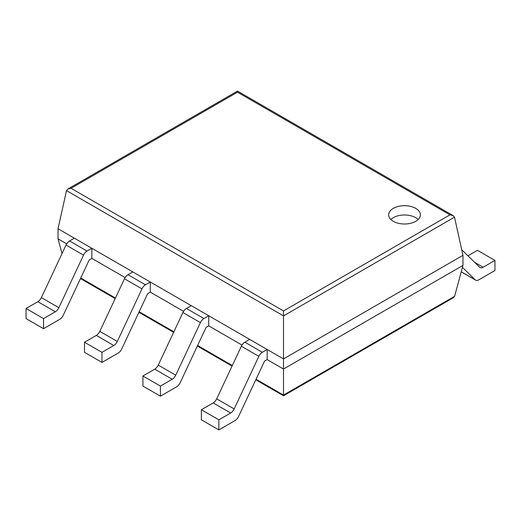 <?xml version="1.0" encoding="UTF-8"?>
<svg xmlns="http://www.w3.org/2000/svg" width="521" height="521" viewBox="0 0 521 521"><rect width="100%" height="100%" fill="white"/><g stroke="black" fill="none" stroke-linecap="round" stroke-linejoin="round"><path stroke-width="0.78" d="M454.507 217.166L462.967 255.323L462.967 265.417L454.605 296.293L453.309 297.758L283.509 395.791L283.509 310.939L71.051 188.283L67.802 189.058L66.493 190.601L283.509 315.895L454.507 217.166L453.198 215.629L449.949 214.847L283.509 310.939M462.967 255.323L283.509 358.93L58.033 228.758L58.033 238.852L62.025 253.59M462.967 265.417L283.509 369.031L267.175 359.594L264.551 361.112L238.572 416.487A6.18 3.569 120 0 1 235.062 420.551L218.853 429.91L218.853 419.815L230.666 412.997A6.18 3.569 120 0 0 234.176 408.933L258.846 356.351A6.18 3.569 -60 0 1 262.35 352.287L267.175 349.5L267.175 359.594M58.033 238.852L66.688 243.848M91.852 258.377L91.852 248.283L74.366 238.188L69.547 240.969A6.18 3.569 -60 0 0 66.037 245.033L41.367 297.615A6.18 3.569 120 0 1 37.864 301.679L26.05 308.497L26.05 318.591L43.536 328.692L59.746 319.334A6.18 3.569 120 0 0 63.256 315.27L89.228 259.888L91.852 258.377L125.125 277.589M150.295 292.118L150.295 282.024L132.809 271.929L127.984 274.71A6.18 3.569 -60 0 0 124.48 278.774L99.811 331.356A6.18 3.569 120 0 1 96.3 335.42L84.493 342.238L84.493 352.333L101.973 362.427L118.182 353.075A6.18 3.569 120 0 0 121.693 349.011L147.671 293.629L150.295 292.118L183.568 311.33M208.732 325.859L208.732 315.759L191.246 305.664L186.427 308.452A6.18 3.569 -60 0 0 182.917 312.515L158.247 365.097A6.18 3.569 120 0 1 154.744 369.161L142.93 375.98L142.93 386.074L160.416 396.168L176.626 386.81A6.18 3.569 120 0 0 180.136 382.746L206.108 327.37L208.732 325.859L242.005 345.071M58.033 228.758L66.493 190.601M453.198 215.629L237.491 91.09L237.491 92.191L449.949 214.847M393.316 221.327A15.864 9.157 0 0 0 410.6 223.307A15.864 9.157 0 0 0 420.388 214.847A15.864 9.157 0 0 0 404.53 205.691A15.864 9.157 0 0 0 388.666 214.847A15.864 9.157 0 0 0 393.316 221.327M418.194 219.497A15.864 9.157 0 0 0 390.861 219.497M467.949 255.811L477.464 250.314L494.95 260.415L483.136 267.234A6.18 3.569 -60 0 1 480.049 267.54A6.18 3.569 -60 0 1 479.633 267.221L461.73 249.728M494.95 260.415L494.95 270.51L478.74 279.868A6.18 3.569 -60 0 1 475.653 280.174A6.18 3.569 -60 0 1 475.23 279.855L462.446 267.358M267.175 349.5L249.689 339.405L244.863 342.186A6.18 3.569 -60 0 0 241.36 346.25L216.69 398.839A6.18 3.569 120 0 1 213.18 402.902L201.373 409.721L218.853 419.815M218.853 429.91L201.373 419.815L201.373 409.721M154.744 369.161L172.23 379.255L160.416 386.074L142.93 375.98M208.732 315.759L203.913 318.546A6.18 3.569 -60 0 0 200.403 322.61L175.733 375.192A6.18 3.569 120 0 1 172.23 379.255M160.416 396.168L160.416 386.074M96.3 335.42L113.786 345.514L101.973 352.333L84.493 342.238M150.295 282.024L145.47 284.805A6.18 3.569 -60 0 0 141.966 288.868L117.297 341.45A6.18 3.569 120 0 1 113.786 345.514M101.973 362.427L101.973 352.333M37.864 301.679L55.35 311.773L43.536 318.591L26.05 308.497M91.852 248.283L87.033 251.063A6.18 3.569 -60 0 0 83.523 255.127L58.853 307.709A6.18 3.569 120 0 1 55.35 311.773M43.536 328.692L43.536 318.591M454.605 296.293L283.509 395.074L256.052 379.223M80.735 277.999L115.441 298.038M139.172 311.74L173.877 331.779M197.615 345.482L232.32 365.521M237.491 92.191L71.051 188.283M474.592 262.297L483.136 267.234M461.248 271.78L475.23 279.855M213.18 402.902L230.666 412.997M216.69 398.839L234.176 408.933M241.36 346.25L258.846 356.351M244.863 342.186L262.35 352.287M158.247 365.097L175.733 375.192M182.917 312.515L200.403 322.61M186.427 308.452L203.913 318.546M99.811 331.356L117.297 341.45M124.48 278.774L141.966 288.868M127.984 274.71L145.47 284.805M41.367 297.615L58.853 307.709M66.037 245.033L83.523 255.127M69.547 240.969L87.033 251.063M80.468 278.572L115.174 298.605M138.905 312.307L173.61 332.346M197.348 346.048L232.053 366.087M255.785 379.789L283.509 395.791M237.491 91.09L67.802 189.058M461.228 271.845L475.653 280.174"/></g></svg>

